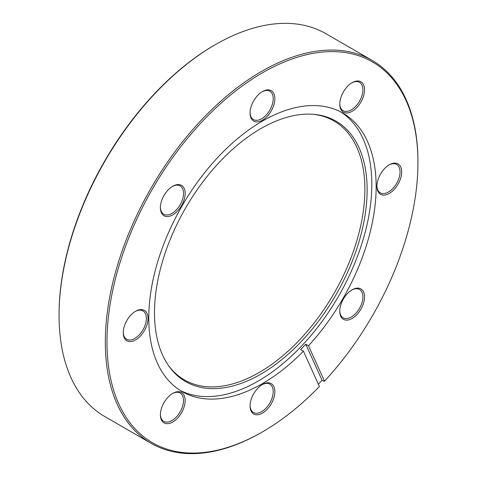 <?xml version="1.0" encoding="UTF-8"?>
<svg xmlns="http://www.w3.org/2000/svg" width="477" height="477" viewBox="0 0 477 477"><rect width="100%" height="100%" fill="white"/><g stroke="black" fill="none" stroke-linecap="round" stroke-linejoin="round"><path stroke-width="0.72" d="M172.775 186.239L172.775 186.239A17.53 10.118 -60 0 1 185.165 193.394A17.53 10.118 -60 0 1 172.775 214.865A17.53 10.118 -60 0 1 160.379 207.71A17.53 10.118 -60 0 1 172.775 186.239L172.775 186.239M160.385 207.221A16.361 9.445 120 0 0 163.766 214.245A16.361 9.445 120 0 0 171.947 213.434A16.361 9.445 120 0 0 182.637 199.016A16.361 9.445 120 0 0 180.127 185.905A16.361 9.445 120 0 0 172.352 186.489M262.463 91.56L262.463 91.56A17.53 10.118 -60 0 1 274.859 98.715A17.53 10.118 -60 0 1 262.463 120.186A17.53 10.118 -60 0 1 250.067 113.025A17.53 10.118 -60 0 1 262.463 91.56L262.463 91.56M250.073 112.536A16.361 9.445 120 0 0 253.46 119.56A16.361 9.445 120 0 0 261.635 118.755A16.361 9.445 120 0 0 272.325 104.338A16.361 9.445 120 0 0 269.815 91.226A16.361 9.445 120 0 0 262.046 91.811M352.151 82.676L352.151 82.676A17.53 10.118 -60 0 1 364.547 89.831A17.53 10.118 -60 0 1 352.151 111.302A17.53 10.118 -60 0 1 339.761 104.141A17.53 10.118 -60 0 1 352.151 82.676L352.151 82.676M339.767 103.652A16.361 9.445 120 0 0 343.148 110.682A16.361 9.445 120 0 0 351.328 109.871A16.361 9.445 120 0 0 362.013 95.454A16.361 9.445 120 0 0 359.509 82.342A16.361 9.445 120 0 0 351.734 82.926M389.304 164.792L389.304 164.792A17.53 10.118 -60 0 1 401.7 171.947A17.53 10.118 -60 0 1 389.304 193.418A17.53 10.118 -60 0 1 376.908 186.263A17.53 10.118 -60 0 1 389.304 164.792L389.304 164.792M376.913 185.774A16.361 9.445 120 0 0 380.3 192.797A16.361 9.445 120 0 0 388.481 191.987A16.361 9.445 120 0 0 399.166 177.569A16.361 9.445 120 0 0 396.655 164.458A16.361 9.445 120 0 0 388.886 165.042M352.151 289.807L352.151 289.807A17.53 10.118 -60 0 1 364.547 296.962A17.53 10.118 -60 0 1 352.151 318.433A17.53 10.118 -60 0 1 339.761 311.272A17.53 10.118 -60 0 1 352.151 289.807L352.151 289.807M339.767 310.783A16.361 9.445 120 0 0 343.148 317.807A16.361 9.445 120 0 0 351.328 317.002A16.361 9.445 120 0 0 362.013 302.585A16.361 9.445 120 0 0 359.509 289.473A16.361 9.445 120 0 0 351.734 290.058M262.463 384.486L262.463 384.486A17.53 10.118 -60 0 1 274.859 391.641A17.53 10.118 -60 0 1 262.463 413.112A17.53 10.118 -60 0 1 250.067 405.957A17.53 10.118 -60 0 1 262.463 384.486L262.463 384.486M250.073 405.468A16.361 9.445 120 0 0 253.46 412.492A16.361 9.445 120 0 0 261.635 411.681A16.361 9.445 120 0 0 272.325 397.263A16.361 9.445 120 0 0 269.815 384.152A16.361 9.445 120 0 0 262.046 384.736M172.775 393.37L172.775 393.37A17.53 10.118 -60 0 1 185.165 400.525A17.53 10.118 -60 0 1 172.775 421.996A17.53 10.118 -60 0 1 160.379 414.841A17.53 10.118 -60 0 1 172.775 393.37L172.775 393.37M160.385 414.352A16.361 9.445 120 0 0 163.766 421.376A16.361 9.445 120 0 0 171.947 420.565A16.361 9.445 120 0 0 182.637 406.148A16.361 9.445 120 0 0 180.127 393.036A16.361 9.445 120 0 0 172.352 393.62M135.623 311.254L135.623 311.254A17.53 10.118 -60 0 1 148.019 318.409A17.53 10.118 -60 0 1 135.623 339.88A17.53 10.118 -60 0 1 123.227 332.719A17.53 10.118 -60 0 1 135.623 311.254L135.623 311.254M123.233 332.231A16.361 9.445 120 0 0 126.614 339.26A16.361 9.445 120 0 0 134.794 338.449A16.361 9.445 120 0 0 145.485 324.032A16.361 9.445 120 0 0 142.975 310.921A16.361 9.445 120 0 0 135.2 311.505M260.812 128.611A150.362 86.808 -60 0 1 314.11 114.379A150.362 86.808 -60 0 1 363.486 223.963A150.362 86.808 -60 0 1 260.812 374.147A150.362 86.808 -60 0 1 168.816 366.038A150.362 86.808 -60 0 1 168.697 243.258A150.362 86.808 -60 0 1 260.812 128.611M313.127 114.301A149.51 86.319 -60 0 1 361.107 223.88A149.51 86.319 -60 0 1 259.16 372.501A149.51 86.319 -60 0 1 168.256 365.233M340.656 111.892A160.779 92.824 -60 0 1 362.568 241.404A160.779 92.824 -60 0 1 258.129 381.111A160.779 92.824 -60 0 1 179.936 390.275M262.463 72.796A219.891 126.954 120 0 0 106.979 342.104A219.891 126.954 120 0 0 262.463 431.876L261.635 432.353A221.06 127.627 -60 0 1 151.108 443.3A221.06 127.627 -60 0 1 117.223 266.16A221.06 127.627 -60 0 1 261.635 71.365A221.06 127.627 -60 0 1 372.167 60.412A221.06 127.627 -60 0 1 417.947 161.614L417.947 162.568A219.891 126.954 120 0 0 262.463 72.796M261.64 432.353A221.06 127.627 -60 0 1 261.635 432.353L262.463 431.876A219.891 126.954 120 0 0 319.411 386.525L303.414 351.161A160.779 92.824 -60 0 1 262.463 383.609A160.779 92.824 -60 0 1 182.077 391.575A160.779 92.824 -60 0 1 157.428 262.738A160.779 92.824 -60 0 1 262.463 121.057A160.779 92.824 -60 0 1 342.85 113.097A160.779 92.824 -60 0 1 308.5 345.783L305.745 344.197A160.779 92.824 120 0 1 300.659 349.569L303.414 351.161M59.053 315.386L59.053 314.432A219.891 126.954 -60 0 1 214.537 45.124L215.36 44.647A221.06 127.627 120 0 0 215.36 44.647A221.06 127.627 120 0 0 59.053 315.386A221.06 127.627 120 0 0 104.833 416.588L151.108 443.3M372.167 60.412L325.892 33.7A221.06 127.627 120 0 0 215.365 44.647L214.537 45.124M308.5 345.783L324.503 381.147L323.99 381.373L322.064 380.258A221.06 127.627 -60 0 1 318.356 384.194M324.503 381.147A219.891 126.954 120 0 0 417.947 162.568M322.064 380.258L305.745 344.197"/></g></svg>
